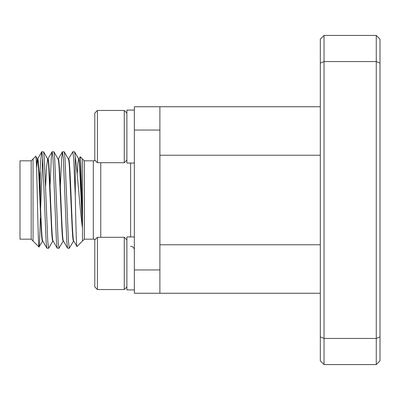 <?xml version="1.0" encoding="UTF-8"?>
<svg xmlns="http://www.w3.org/2000/svg" width="400" height="400" viewBox="0 0 400 400"><rect width="100%" height="100%" fill="white"/><g stroke="black" fill="none" stroke-linecap="round" stroke-linejoin="round"><path stroke-width="0.6" d="M124.27 289.535L124.27 237.305L97.41 237.305L97.41 289.535L124.27 289.535L126.88 286.92M97.41 289.535L94.8 286.92L94.8 239.915L97.41 237.305M126.88 289.89L134.34 289.89L126.88 289.89L126.88 236.935L134.34 236.935M134.34 110.095L126.88 110.095L126.88 163.05L134.34 163.05M124.27 162.695L124.27 110.465L97.41 110.465L97.41 162.695L124.27 162.695L126.88 160.085M97.41 162.695L94.8 160.085L94.8 113.08L97.41 110.465L124.27 110.465L126.88 113.08M82.485 158.965L80.27 156.745C80.995 155.9 81.72 195.59 82.485 221.6L82.485 158.965L84.35 160.83L93.315 160.83A7.46 7.46 0 0 0 95.28 160.565M84.35 160.83L84.35 239.17L76.995 246.53C76.415 247.885 75.82 222.595 75.275 195.97L73.68 158.215L72.82 151.75L74.59 151.845L75.275 157.13L75.275 195.97M78.865 159.07L80.27 156.745M31.19 239.17L31.19 160.83L20 160.83L20 239.17L31.19 239.17L39.03 247.01C37.975 249.27 36.89 152.835 35.755 156.265L37.315 158.965C39.04 156.4 40.755 243.6 42.48 241.035L42.76 241.035M31.19 160.83L35.755 156.265M77.2 174.115L77.855 163.55L78.65 158.965C79.02 159.22 79.325 161.325 79.565 165.28L82.485 228.1L82.485 221.6C81.305 196.02 80.165 157.535 78.99 158.965L78.65 158.965L74.59 151.845M95.28 239.435A7.46 7.46 0 0 0 93.315 239.17L93.315 160.83M134.34 249.99A3.73 3.73 0 0 0 130.61 246.26M100.765 237.305L100.765 162.695M84.35 239.17L93.315 239.17M36.43 164.775L37.315 158.965L37.655 158.965C39.38 156.4 41.095 243.6 42.82 241.035M68.655 158.965L68.315 158.965L68.655 158.965C70.38 156.4 72.1 243.6 73.825 241.035M73.76 241.035L73.48 241.035C72.85 240.005 72.73 237.425 72.215 229.15L69.585 170.85C69.25 163.535 68.825 159.57 68.315 158.965L64.255 151.845L65.01 158.215L68.455 241.785L69.32 248.25L73.605 240.93M58.32 158.965L57.98 158.965L58.32 158.965C60.05 156.4 61.765 243.6 63.49 241.035M63.425 241.035L63.15 241.035C62.515 240.005 62.395 237.425 61.88 229.15L59.25 170.85C58.915 163.535 58.49 159.57 57.98 158.965L53.925 151.845L54.68 158.215L58.125 241.785L58.985 248.25L63.27 240.93M45.61 186.315L46.665 166.2L47.65 158.965L47.99 158.965C49.715 156.4 51.43 243.6 53.155 241.035M47.99 158.965L47.65 158.965L43.59 151.845L44.345 158.215L47.79 241.785L48.65 248.25L52.94 240.93M47.65 158.965C48.155 159.57 48.58 163.535 48.915 170.85L51.545 229.15C52.06 237.425 52.185 240.005 52.815 241.035L53.095 241.035M320.31 293.265L159.895 293.265L159.895 244.765L320.31 244.765M159.895 269.95L134.34 269.95L134.34 293.265L159.895 293.265M320.31 155.235L159.895 155.235L159.895 244.765M134.34 269.95L134.34 106.735L320.31 106.735M159.895 155.235L159.895 106.735M36.55 168.09L37.485 159.165M134.34 130.05L159.895 130.05M39.435 180.705L40.955 158.215L41.82 151.75L42.68 158.215L46.125 241.785L46.88 248.155L48.65 248.25M50.025 186.34L51.29 158.215L52.15 151.75L53.015 158.215L56.46 241.785L57.215 248.155L58.985 248.25M60.36 186.34L61.625 158.215L62.485 151.75L63.345 158.215L66.79 241.785L67.545 248.155L69.32 248.25M68.53 159.07L72.82 151.75M40.27 171.815L40.27 200.835M40.6 209.275L42.65 157.765M41.82 151.75L43.59 151.845M52.15 151.75L53.925 151.845M62.485 151.75L64.255 151.845M73.7 240.93L76.995 246.53M40.27 218.35C39.855 236.92 39.445 246.47 39.03 247.01L42.605 240.93M82.485 241.035L82.485 228.1C79.81 209.64 77.49 171.06 75.275 157.13M324.04 35.43L324.04 364.57L320.31 360.84L320.31 39.16L324.04 35.43L376.27 35.43L380 39.16L380 63.09L376.27 61.545L376.27 35.43M380 63.09L380 336.91L376.27 338.455L376.27 61.545L324.04 61.545L320.31 63.09M380 336.91L380 360.84L376.27 364.57L376.27 338.455L324.04 338.455L320.31 336.91M376.27 364.57L324.04 364.57M33.055 158.965L33.055 241.035M130.61 236.935L130.61 163.05M126.88 239.915L124.27 237.305M63.365 240.93L67.545 248.155M58.2 159.07L62.38 151.845M53.03 240.93L57.215 248.155M47.865 159.07L52.045 151.845M42.695 240.93L46.88 248.155M37.53 159.07L41.71 151.845"/></g></svg>
